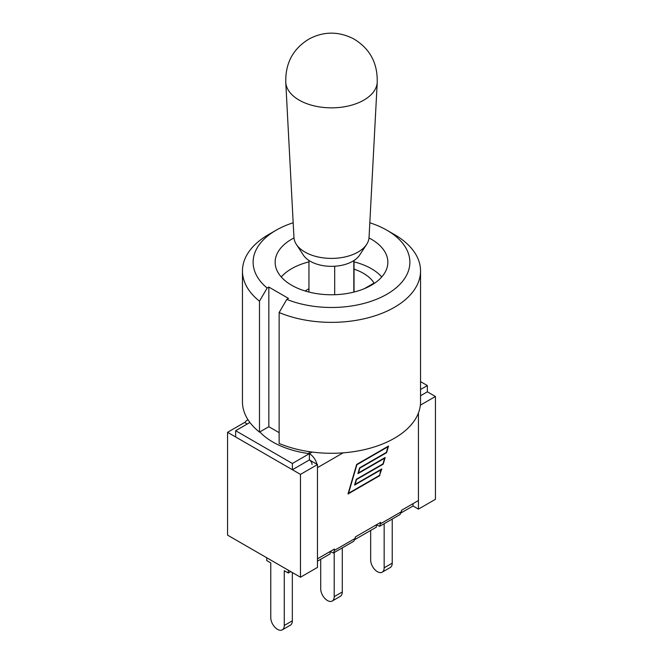 <?xml version="1.0" encoding="UTF-8"?>
<svg xmlns="http://www.w3.org/2000/svg" width="663" height="663" viewBox="0 0 663 663"><rect width="100%" height="100%" fill="white"/><g stroke="black" fill="none" stroke-linecap="round" stroke-linejoin="round"><path stroke-width="0.99" d="M312.165 452.058L309.397 453.658L309.397 459.915L317.469 464.581L300.472 474.393L227.566 432.309L244.572 422.488L247.233 424.022M420.541 395.745L427.353 391.816L435.434 396.474L420.359 405.176M317.469 561.155L330.116 553.854L330.116 551.517L333.431 552.992L334.417 550.389L334.417 549.039L317.469 558.818L317.469 467.647L343.111 452.846M355.128 539.417L376.344 527.16L376.344 524.831L379.659 526.298L380.645 522.345L355.26 537.005L355.26 538.356L334.417 550.389M317.469 464.581L317.469 567.412L300.472 577.224L227.566 535.14L227.566 432.309M435.434 396.474L435.434 499.305L418.428 509.126L413.008 505.993L401.347 512.723M418.428 509.126L418.428 413.016L418.428 500.532L401.48 510.319L401.48 511.67L380.645 523.695M413.008 505.993L413.008 503.665M300.472 577.224L300.472 474.393M309.082 451.627L309.397 453.658A75.143 43.385 180 0 1 272.816 442.014A75.143 43.385 180 0 1 259.797 431.92M420.541 389.488L427.353 385.559L420.541 381.623M249.918 422.472L235.647 430.71L292.391 463.478L292.391 469.735L235.647 436.967L235.647 430.71M317.022 464.324A11.42 6.597 60 0 0 309.397 453.658L292.391 463.478M333.431 552.992L353.752 541.257L355.26 538.356M379.659 526.298L399.98 514.571L401.48 511.67M245.02 422.754A11.42 6.597 60 0 1 246.934 420.334A11.42 6.597 60 0 1 248.103 419.886M381.283 469.661L354.572 485.084L356.271 479.291L382.982 463.868L384.639 458.216L357.929 473.639L359.628 467.838L386.338 452.415L387.996 446.763L356.893 464.722L348.523 493.272L379.626 475.313L380.927 469.454M379.866 475.586L347.984 493.993L356.653 464.448L388.535 446.042L386.579 452.688L359.868 468.119L358.459 472.918L385.178 457.495L383.222 464.141L356.512 479.564L355.103 484.363L381.813 468.94L379.509 475.379M427.353 391.816L427.353 385.559M312.049 464.514A3.754 2.171 -120 0 0 309.397 459.915L292.391 469.735M285.77 82.419L293.949 237.371A37.576 21.688 -0 0 0 296.353 244.382L303.381 255.114A30.059 17.354 -0 0 0 310.243 261.255A30.059 17.354 -0 0 0 359.619 255.114L366.647 244.382A37.576 21.688 -0 0 0 369.051 237.371L377.23 82.419M296.353 244.382A37.576 21.688 -0 0 0 304.93 252.048A37.576 21.688 -0 0 0 366.647 244.382M285.761 82.229A45.764 26.421 -0 0 0 285.786 82.651A45.764 26.421 -0 0 0 299.137 100.105A45.764 26.421 -0 0 0 348.025 106.063A45.764 26.421 -0 0 0 377.214 82.651C377.769 63.093 369.863 48.465 353.512 38.769C338.644 31.277 323.967 31.277 309.48 38.769C293.129 48.465 285.231 63.093 285.786 82.651M353.818 292.11L353.818 260.609M334.691 294.72L334.691 266.236M354.042 269.145A45.084 26.031 180 0 1 374.048 283.068L364.335 288.678M305.096 290.982L308.958 288.745M354.042 261.86A56.355 32.537 180 0 1 371.355 268.672A56.355 32.537 180 0 1 381.755 276.96M281.245 276.96A56.355 32.537 180 0 1 308.958 261.86M286.789 299.394L279.14 312.53A89.041 51.407 0 0 0 371.91 316.757A89.041 51.407 0 0 0 420.541 270.943A89.041 51.407 0 0 0 394.468 234.594L386.919 230.235A78.375 45.25 180 0 1 391.634 291.256A78.375 45.25 180 0 1 286.789 299.394L288.488 298.416L268.83 287.062L267.131 288.049A78.375 45.25 180 0 1 276.081 230.235A78.375 45.25 180 0 1 293.179 222.768M276.081 230.235L268.532 234.594A89.041 51.407 0 0 0 242.459 270.943A89.041 51.407 0 0 0 259.482 301.176L267.131 288.049M369.821 222.768A78.375 45.25 180 0 1 386.919 230.235M369.009 237.951A56.355 32.537 180 0 1 371.355 239.227A56.355 32.537 180 0 1 387.855 262.233A56.355 32.537 180 0 1 331.5 294.77A56.355 32.537 180 0 1 275.145 262.233A56.355 32.537 180 0 1 293.991 237.951M242.459 270.943L242.459 401.877A89.041 51.407 0 0 0 259.482 432.11L259.482 301.176M259.482 432.11L268.83 426.707L268.83 287.062M420.541 270.943L420.541 401.877A89.041 51.407 0 0 1 371.91 447.682A89.041 51.407 0 0 1 279.14 443.456L279.14 312.53M268.83 426.707L279.14 432.657M384.159 523.704L384.159 567.81A9.547 5.511 60 0 1 382.178 572.177A9.547 5.511 60 0 1 374.827 569.625A9.547 5.511 60 0 1 370.658 560.02L370.658 530.441M382.178 572.177L390.258 567.511A9.547 5.511 -120 0 0 392.231 563.144L384.159 567.81M392.231 519.038L392.231 563.144M334.21 552.536L334.21 596.642A9.547 5.511 60 0 1 332.229 601.018A9.547 5.511 60 0 1 324.878 598.457A9.547 5.511 60 0 1 320.71 588.852L320.71 559.282M332.229 601.018L340.31 596.352A9.547 5.511 -120 0 0 342.29 591.984L334.21 596.642M342.29 547.878L342.29 591.984M288.306 570.205L288.306 573.023L284.261 570.694L284.261 625.482A9.547 5.511 60 0 1 282.289 629.85A9.547 5.511 60 0 1 274.93 627.289A9.547 5.511 60 0 1 270.769 617.692L270.769 562.904L266.733 560.567L266.733 557.749M282.289 629.85L290.361 625.184A9.547 5.511 -120 0 0 292.342 620.817L284.261 625.482M292.342 572.534L292.342 620.817M288.306 573.023L290.75 571.614M246.934 420.334L247.995 419.72M354.042 292.051L354.042 260.46M308.958 292.051L308.958 260.46"/></g></svg>
